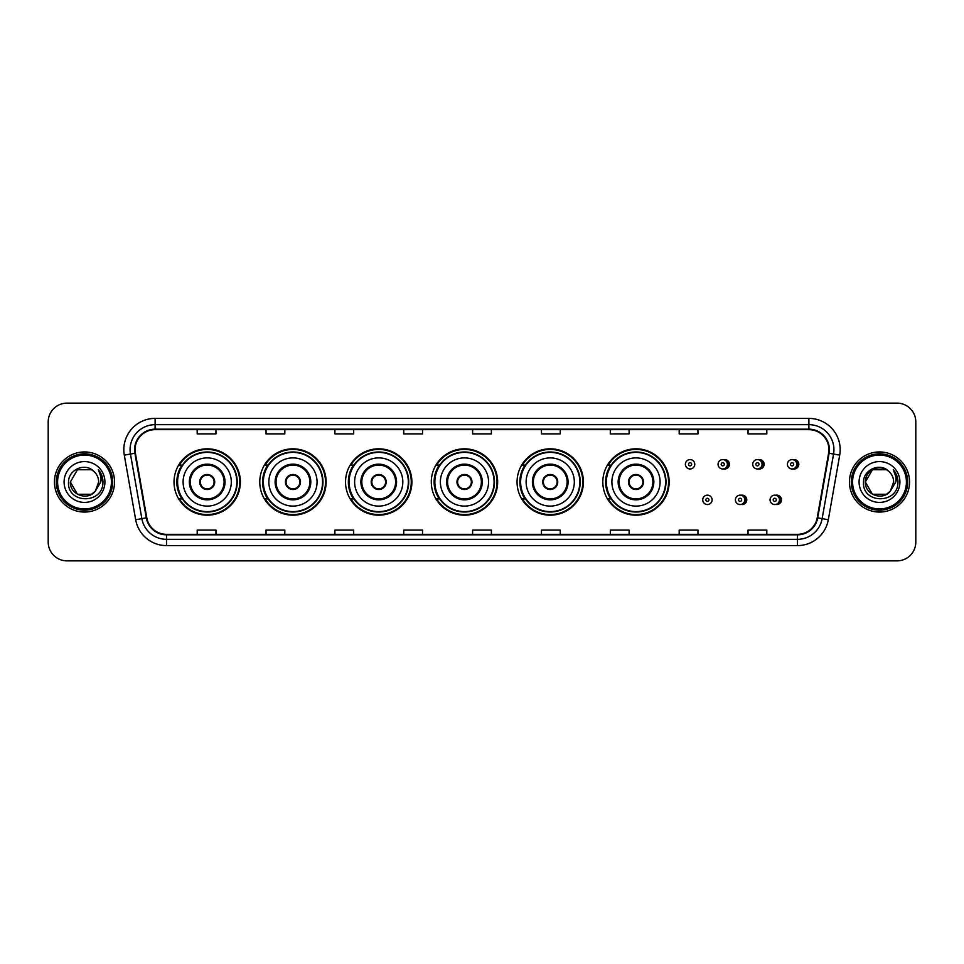 <?xml version="1.0" encoding="UTF-8"?>
<svg xmlns="http://www.w3.org/2000/svg" width="964" height="964" viewBox="0 0 964 964"><rect width="100%" height="100%" fill="white"/><g stroke="black" fill="none" stroke-linecap="round" stroke-linejoin="round"><path stroke-width="1.45" d="M602.813 482A33.174 33.174 0 0 0 635.987 515.174A33.174 33.174 0 0 0 669.161 482A33.174 33.174 0 0 0 635.987 448.826A33.174 33.174 0 0 0 602.813 482M517.053 482A33.174 33.174 0 0 0 550.227 515.174A33.174 33.174 0 0 0 583.413 482A33.174 33.174 0 0 0 550.227 448.826A33.174 33.174 0 0 0 517.053 482M431.294 482A33.174 33.174 0 0 0 464.467 515.174A33.174 33.174 0 0 0 497.653 482A33.174 33.174 0 0 0 464.467 448.826A33.174 33.174 0 0 0 431.294 482M345.534 482A33.174 33.174 0 0 0 378.719 515.174A33.174 33.174 0 0 0 411.893 482A33.174 33.174 0 0 0 378.719 448.826A33.174 33.174 0 0 0 345.534 482M259.774 482A33.174 33.174 0 0 0 292.96 515.174A33.174 33.174 0 0 0 326.133 482A33.174 33.174 0 0 0 292.96 448.826A33.174 33.174 0 0 0 259.774 482M174.026 482A33.174 33.174 0 0 0 207.2 515.174A33.174 33.174 0 0 0 240.373 482A33.174 33.174 0 0 0 207.2 448.826A33.174 33.174 0 0 0 174.026 482M741.087 504.425A4.7 4.7 0 0 0 746.787 499.846A4.7 4.7 0 0 0 741.087 495.255M775.767 504.425A4.7 4.7 0 0 0 781.467 499.846A4.7 4.7 0 0 0 775.767 495.255M723.747 468.878A4.7 4.7 0 0 0 729.447 464.287A4.7 4.7 0 0 0 723.747 459.695A4.7 4.7 0 0 1 722.747 468.974A4.7 4.7 0 0 1 718.06 464.287A4.7 4.7 0 0 1 722.747 459.587A4.7 4.7 0 0 1 723.747 468.878A4.7 4.7 0 0 0 722.747 459.587A4.7 4.7 0 0 0 718.06 464.287M758.427 468.878A4.7 4.7 0 0 0 764.127 464.287A4.7 4.7 0 0 0 758.427 459.695A4.7 4.7 0 0 1 757.427 468.974A4.7 4.7 0 0 1 752.739 464.287A4.7 4.7 0 0 1 757.427 459.587A4.7 4.7 0 0 1 758.427 468.878A4.7 4.7 0 0 0 757.427 459.587A4.7 4.7 0 0 0 752.739 464.287M793.107 468.878A4.7 4.7 0 0 0 798.807 464.287A4.7 4.7 0 0 0 793.107 459.695A4.7 4.7 0 0 1 792.107 468.974A4.7 4.7 0 0 1 787.407 464.287A4.7 4.7 0 0 1 792.107 459.587A4.7 4.7 0 0 1 793.107 468.878A4.7 4.7 0 0 0 792.107 459.587A4.7 4.7 0 0 0 787.407 464.287M181.979 498.906A30.354 30.354 0 0 1 181.979 465.094M267.739 498.906A30.354 30.354 0 0 1 267.739 465.094M353.499 498.906A30.354 30.354 0 0 1 353.499 465.094M439.247 498.906A30.354 30.354 0 0 1 439.247 465.094M525.006 498.906A30.354 30.354 0 0 1 525.006 465.094M610.766 498.906A30.354 30.354 0 0 1 610.766 465.094M48.2 421.907L48.2 542.093A18.774 18.774 0 0 0 66.974 560.867L897.026 560.867A18.774 18.774 0 0 0 915.8 542.093L915.8 421.907A18.774 18.774 0 0 0 897.026 403.133L66.974 403.133A18.774 18.774 0 0 0 48.2 421.907L48.2 542.093M54.454 482A30.053 30.053 0 0 0 84.507 512.053A30.053 30.053 0 0 0 114.547 482A30.053 30.053 0 0 0 84.507 451.947A30.053 30.053 0 0 0 54.454 482A30.053 30.053 0 0 0 84.507 512.053A30.053 30.053 0 0 0 114.547 482A30.053 30.053 0 0 0 84.507 451.947A30.053 30.053 0 0 0 54.454 482M849.453 482A30.053 30.053 0 0 0 879.493 512.053A30.053 30.053 0 0 0 909.546 482A30.053 30.053 0 0 0 879.493 451.947A30.053 30.053 0 0 0 849.453 482A30.053 30.053 0 0 0 879.493 512.053A30.053 30.053 0 0 0 909.546 482A30.053 30.053 0 0 0 879.493 451.947A30.053 30.053 0 0 0 849.453 482M135.081 449.694A20.027 20.027 0 0 1 155.12 429.667L808.88 429.667A20.027 20.027 0 0 1 828.606 453.176L817.219 517.776A20.027 20.027 0 0 1 797.493 534.333L166.507 534.333A20.027 20.027 0 0 1 146.781 517.776L135.394 453.176A20.027 20.027 0 0 1 135.081 449.694M134.586 449.694A20.533 20.533 0 0 0 134.9 453.261L146.287 517.861A20.533 20.533 0 0 0 166.507 534.827L797.493 534.827A20.533 20.533 0 0 0 817.713 517.861L829.1 453.261A20.533 20.533 0 0 0 808.88 429.173L155.12 429.173A20.533 20.533 0 0 0 134.586 449.694M124.296 455.141A31.294 31.294 0 0 1 155.12 418.4L808.88 418.4A31.294 31.294 0 0 1 839.704 455.141L828.317 519.741A31.294 31.294 0 0 1 797.493 545.6L166.507 545.6A31.294 31.294 0 0 1 135.683 519.741L124.296 455.141L130.453 454.044A25.04 25.04 0 0 1 155.12 424.666L808.88 424.666A25.04 25.04 0 0 1 833.547 454.044L822.147 518.644A25.04 25.04 0 0 1 797.493 539.334L166.507 539.334A25.04 25.04 0 0 1 141.853 518.644L130.453 454.044A25.04 25.04 0 0 1 130.08 449.694M897.026 403.133L66.974 403.133M66.974 560.867L897.026 560.867M915.8 542.093L915.8 421.907M817.713 517.861L822.147 518.644L833.547 454.044L839.704 455.141M472.613 429.667L472.613 433.908L491.387 433.908L491.387 429.667M403.747 429.667L403.747 433.908L422.533 433.908L422.533 429.667M334.894 429.667L334.894 433.908L353.68 433.908L353.68 429.667M266.04 429.667L266.04 433.908L284.814 433.908L284.814 429.667M197.186 429.667L197.186 433.908L215.96 433.908L215.96 429.667M541.467 429.667L541.467 433.908L560.253 433.908L560.253 429.667M610.32 429.667L610.32 433.908L629.106 433.908L629.106 429.667M679.186 429.667L679.186 433.908L697.96 433.908L697.96 429.667M748.04 429.667L748.04 433.908L766.814 433.908L766.814 429.667M491.387 534.333L491.387 530.092L472.613 530.092L472.613 534.333M422.533 534.333L422.533 530.092L403.747 530.092L403.747 534.333M353.68 534.333L353.68 530.092L334.894 530.092L334.894 534.333M284.814 534.333L284.814 530.092L266.04 530.092L266.04 534.333M215.96 534.333L215.96 530.092L197.186 530.092L197.186 534.333M560.253 534.333L560.253 530.092L541.467 530.092L541.467 534.333M629.106 534.333L629.106 530.092L610.32 530.092L610.32 534.333M697.96 534.333L697.96 530.092L679.186 530.092L679.186 534.333M766.814 534.333L766.814 530.092L748.04 530.092L748.04 534.333M91.58 494.255A14.147 14.147 0 0 0 95.4 491.025L95.111 491.363C87.459 501.172 69.625 494.58 70.36 482L77.433 469.745M111.426 482A26.92 26.92 0 0 0 84.507 455.08A26.92 26.92 0 0 0 57.587 482A26.92 26.92 0 0 0 84.507 508.92A26.92 26.92 0 0 0 111.426 482M112.68 482A28.173 28.173 0 0 0 84.507 453.827A28.173 28.173 0 0 0 56.334 482A28.173 28.173 0 0 0 84.507 510.173A28.173 28.173 0 0 0 112.68 482M95.4 491.025L91.58 494.255L77.433 494.255L70.36 482L77.433 469.745L91.58 469.745L93.773 471.312C85.097 462.202 68.372 469.709 68.528 482C66.938 503.847 102.353 504.413 102.931 483.06L102.955 482C102.907 477.361 101.365 473.288 98.328 469.769C100.642 473.565 101.449 477.638 100.762 482L95.4 491.025L91.58 494.255L77.433 494.255L70.36 482L77.433 494.255L91.58 494.255L95.4 491.025L98.653 482C98.581 477.734 96.954 474.168 93.773 471.312M64.094 482A20.413 20.413 0 0 0 84.507 502.413A20.413 20.413 0 0 0 104.919 482A20.413 20.413 0 0 0 84.507 461.587A20.413 20.413 0 0 0 64.094 482M98.461 469.926L102.955 482.53M98.328 469.769L102.015 476.168M183.1 482A24.1 24.1 0 0 1 207.2 457.9A24.1 24.1 0 0 1 231.3 482A24.1 24.1 0 0 1 207.2 506.1A24.1 24.1 0 0 1 183.1 482A24.1 24.1 0 0 0 207.2 506.1A24.1 24.1 0 0 0 231.3 482M190.294 482A16.906 16.906 0 0 0 207.2 498.906A16.906 16.906 0 0 0 224.094 482A16.906 16.906 0 0 0 207.2 465.094A16.906 16.906 0 0 0 190.294 482M182.353 465.094A30.053 30.053 0 0 0 182.353 498.906L179.376 498.906A32.547 32.547 0 0 0 239.747 482A32.547 32.547 0 0 0 179.376 465.094L182.401 465.094A30.017 30.017 0 0 1 237.216 482.072A30.017 30.017 0 0 1 182.401 498.906M236.807 482A29.607 29.607 0 0 0 207.2 452.393A29.607 29.607 0 0 0 177.593 482A29.607 29.607 0 0 0 207.2 511.607A29.607 29.607 0 0 0 236.807 482M199.681 482A7.507 7.507 0 0 0 207.2 489.507A7.507 7.507 0 0 0 214.707 482A7.507 7.507 0 0 0 207.2 474.493A7.507 7.507 0 0 0 199.681 482M199.922 480.12L200.175 480.12A7.266 7.266 0 0 1 214.213 480.12L213.827 480.12A6.881 6.881 0 0 1 207.2 488.881A6.881 6.881 0 0 1 200.572 480.12A6.881 6.881 0 0 1 213.827 480.12L214.466 480.12M214.466 483.88L214.213 483.88A7.266 7.266 0 0 1 200.175 483.88L199.922 483.88M886.567 494.255A14.147 14.147 0 0 0 890.387 491.025L886.567 494.255L872.42 494.255L865.347 482L872.42 469.745L886.567 469.745L888.76 471.312C880.084 462.202 863.358 469.709 863.515 482C861.924 503.847 897.339 504.413 897.918 483.06L897.942 482C897.894 477.361 896.351 473.288 893.315 469.769C895.628 473.565 896.436 477.638 895.749 482L890.387 491.025L886.567 494.255L872.42 494.255L865.347 482L872.42 494.255L886.567 494.255L890.387 491.025L886.567 494.255L872.42 494.255L865.347 482C864.612 494.58 882.446 501.172 890.097 491.363L887.217 493.857M906.413 482A26.92 26.92 0 0 0 879.493 455.08A26.92 26.92 0 0 0 852.574 482A26.92 26.92 0 0 0 879.493 508.92A26.92 26.92 0 0 0 906.413 482M907.666 482A28.173 28.173 0 0 0 879.493 453.827A28.173 28.173 0 0 0 851.32 482A28.173 28.173 0 0 0 879.493 510.173A28.173 28.173 0 0 0 907.666 482M890.387 491.025L893.64 482C893.568 477.734 891.941 474.168 888.76 471.312M859.081 482A20.413 20.413 0 0 0 879.493 502.413A20.413 20.413 0 0 0 899.906 482A20.413 20.413 0 0 0 879.493 461.587A20.413 20.413 0 0 0 859.081 482M886.567 469.745A14.147 14.147 0 0 0 865.347 482M893.447 469.926L897.942 482.542L893.315 469.769L897.002 476.168M268.86 482A24.1 24.1 0 0 1 292.96 457.9A24.1 24.1 0 0 1 317.06 482A24.1 24.1 0 0 1 292.96 506.1A24.1 24.1 0 0 1 268.86 482A24.1 24.1 0 0 0 292.96 506.1A24.1 24.1 0 0 0 317.06 482M276.053 482A16.906 16.906 0 0 0 292.96 498.906A16.906 16.906 0 0 0 309.854 482A16.906 16.906 0 0 0 292.96 465.094A16.906 16.906 0 0 0 276.053 482M268.113 465.094A30.053 30.053 0 0 0 268.113 498.906M322.566 482A29.607 29.607 0 0 0 292.96 452.393A29.607 29.607 0 0 0 263.353 482A29.607 29.607 0 0 0 292.96 511.607A29.607 29.607 0 0 0 322.566 482M285.44 482A7.507 7.507 0 0 0 292.96 489.507A7.507 7.507 0 0 0 300.467 482A7.507 7.507 0 0 0 292.96 474.493A7.507 7.507 0 0 0 285.44 482M325.507 482A32.547 32.547 0 0 1 265.136 498.906L268.149 498.906A30.017 30.017 0 0 0 322.964 482.072A30.017 30.017 0 0 0 268.149 465.094L265.136 465.094A32.547 32.547 0 0 1 325.507 482M285.681 480.12L285.934 480.12A7.266 7.266 0 0 1 299.973 480.12L299.575 480.12A6.881 6.881 0 0 1 292.96 488.881A6.881 6.881 0 0 1 286.332 480.12A6.881 6.881 0 0 1 299.575 480.12L300.226 480.12M300.226 483.88L299.575 483.88A6.881 6.881 0 0 1 286.332 483.88L285.681 483.88M299.575 483.88L299.973 483.88A7.266 7.266 0 0 1 285.934 483.88L286.332 483.88M354.619 482A24.1 24.1 0 0 1 378.719 457.9A24.1 24.1 0 0 1 402.819 482A24.1 24.1 0 0 1 378.719 506.1A24.1 24.1 0 0 1 354.619 482A24.1 24.1 0 0 0 378.719 506.1A24.1 24.1 0 0 0 402.819 482M361.813 482A16.906 16.906 0 0 0 378.719 498.906A16.906 16.906 0 0 0 395.614 482A16.906 16.906 0 0 0 378.719 465.094A16.906 16.906 0 0 0 361.813 482M353.872 465.094A30.053 30.053 0 0 0 353.872 498.906M408.326 482A29.607 29.607 0 0 0 378.719 452.393A29.607 29.607 0 0 0 349.101 482A29.607 29.607 0 0 0 378.719 511.607A29.607 29.607 0 0 0 408.326 482M371.2 482A7.507 7.507 0 0 0 378.719 489.507A7.507 7.507 0 0 0 386.227 482A7.507 7.507 0 0 0 378.719 474.493A7.507 7.507 0 0 0 371.2 482M411.267 482A32.547 32.547 0 0 1 350.896 498.906L353.909 498.906A30.017 30.017 0 0 0 408.724 482.072A30.017 30.017 0 0 0 353.909 465.094L350.896 465.094A32.547 32.547 0 0 1 411.267 482M371.441 480.12L371.694 480.12A7.266 7.266 0 0 1 385.733 480.12L385.335 480.12A6.881 6.881 0 0 1 378.719 488.881A6.881 6.881 0 0 1 372.092 480.12A6.881 6.881 0 0 1 385.335 480.12L385.986 480.12M385.986 483.88L385.335 483.88A6.881 6.881 0 0 1 372.092 483.88L371.441 483.88M385.335 483.88L385.733 483.88A7.266 7.266 0 0 1 371.694 483.88L372.092 483.88M440.367 482A24.1 24.1 0 0 1 464.467 457.9A24.1 24.1 0 0 1 488.567 482A24.1 24.1 0 0 1 464.467 506.1A24.1 24.1 0 0 1 440.367 482A24.1 24.1 0 0 0 464.467 506.1A24.1 24.1 0 0 0 488.567 482M447.573 482A16.906 16.906 0 0 0 464.467 498.906A16.906 16.906 0 0 0 481.373 482A16.906 16.906 0 0 0 464.467 465.094A16.906 16.906 0 0 0 447.573 482M439.632 465.094A30.053 30.053 0 0 0 439.632 498.906L436.656 498.906A32.547 32.547 0 0 0 497.026 482A32.547 32.547 0 0 0 436.656 465.094L439.668 465.094A30.017 30.017 0 0 1 494.484 482.072A30.017 30.017 0 0 1 439.668 498.906M494.086 482A29.607 29.607 0 0 0 464.467 452.393A29.607 29.607 0 0 0 434.86 482A29.607 29.607 0 0 0 464.467 511.607A29.607 29.607 0 0 0 494.086 482M456.96 482A7.507 7.507 0 0 0 464.467 489.507A7.507 7.507 0 0 0 471.986 482A7.507 7.507 0 0 0 464.467 474.493A7.507 7.507 0 0 0 456.96 482M457.201 480.12L457.454 480.12A7.266 7.266 0 0 1 471.492 480.12L471.095 480.12A6.881 6.881 0 0 1 464.467 488.881A6.881 6.881 0 0 1 457.852 480.12A6.881 6.881 0 0 1 471.095 480.12L471.745 480.12M471.745 483.88L471.095 483.88A6.881 6.881 0 0 1 457.852 483.88L457.201 483.88M471.095 483.88L471.492 483.88A7.266 7.266 0 0 1 457.454 483.88L457.852 483.88M526.127 482A24.1 24.1 0 0 1 550.227 457.9A24.1 24.1 0 0 1 574.327 482A24.1 24.1 0 0 1 550.227 506.1A24.1 24.1 0 0 1 526.127 482A24.1 24.1 0 0 0 550.227 506.1A24.1 24.1 0 0 0 574.327 482M533.333 482A16.906 16.906 0 0 0 550.227 498.906A16.906 16.906 0 0 0 567.133 482A16.906 16.906 0 0 0 550.227 465.094A16.906 16.906 0 0 0 533.333 482M525.392 465.094A30.053 30.053 0 0 0 525.392 498.906M579.834 482A29.607 29.607 0 0 0 550.227 452.393A29.607 29.607 0 0 0 520.62 482A29.607 29.607 0 0 0 550.227 511.607A29.607 29.607 0 0 0 579.834 482M542.72 482A7.507 7.507 0 0 0 550.227 489.507A7.507 7.507 0 0 0 557.746 482A7.507 7.507 0 0 0 550.227 474.493A7.507 7.507 0 0 0 542.72 482M582.786 482A32.547 32.547 0 0 1 522.416 498.906L525.428 498.906A30.017 30.017 0 0 0 580.244 482.072A30.017 30.017 0 0 0 525.428 465.094L522.416 465.094A32.547 32.547 0 0 1 582.786 482M542.961 480.12L543.214 480.12A7.266 7.266 0 0 1 557.252 480.12L556.855 480.12A6.881 6.881 0 0 1 550.227 488.881A6.881 6.881 0 0 1 543.612 480.12A6.881 6.881 0 0 1 556.855 480.12L557.505 480.12M557.505 483.88L556.855 483.88A6.881 6.881 0 0 1 543.612 483.88L542.961 483.88M556.855 483.88L557.252 483.88A7.266 7.266 0 0 1 543.214 483.88L543.612 483.88M611.887 482A24.1 24.1 0 0 1 635.987 457.9A24.1 24.1 0 0 1 660.087 482A24.1 24.1 0 0 1 635.987 506.1A24.1 24.1 0 0 1 611.887 482A24.1 24.1 0 0 0 635.987 506.1A24.1 24.1 0 0 0 660.087 482M619.093 482A16.906 16.906 0 0 0 635.987 498.906A16.906 16.906 0 0 0 652.893 482A16.906 16.906 0 0 0 635.987 465.094A16.906 16.906 0 0 0 619.093 482M611.152 465.094A30.053 30.053 0 0 0 611.152 498.906L608.176 498.906A32.547 32.547 0 0 0 668.546 482A32.547 32.547 0 0 0 608.176 465.094L611.188 465.094A30.017 30.017 0 0 1 666.004 482.072A30.017 30.017 0 0 1 611.188 498.906M665.594 482A29.607 29.607 0 0 0 635.987 452.393A29.607 29.607 0 0 0 606.38 482A29.607 29.607 0 0 0 635.987 511.607A29.607 29.607 0 0 0 665.594 482M628.48 482A7.507 7.507 0 0 0 635.987 489.507A7.507 7.507 0 0 0 643.506 482A7.507 7.507 0 0 0 635.987 474.493A7.507 7.507 0 0 0 628.48 482M628.721 480.12L628.974 480.12A7.266 7.266 0 0 1 643.012 480.12L642.614 480.12A6.881 6.881 0 0 1 635.987 488.881A6.881 6.881 0 0 1 629.359 480.12A6.881 6.881 0 0 1 642.614 480.12L643.265 480.12M643.265 483.88L642.614 483.88A6.881 6.881 0 0 1 629.359 483.88L628.721 483.88M642.614 483.88L643.012 483.88A7.266 7.266 0 0 1 628.974 483.88L629.359 483.88M694.767 464.287A4.7 4.7 0 0 1 690.079 468.974A4.7 4.7 0 0 1 685.38 464.287A4.7 4.7 0 0 1 690.079 459.587A4.7 4.7 0 0 1 694.767 464.287A4.7 4.7 0 0 0 690.079 459.587A4.7 4.7 0 0 0 685.38 464.287M702.72 499.846A4.7 4.7 0 0 1 707.407 495.147A4.7 4.7 0 0 1 712.107 499.846A4.7 4.7 0 0 1 707.407 504.534A4.7 4.7 0 0 1 702.72 499.846A4.7 4.7 0 0 0 707.407 504.534A4.7 4.7 0 0 0 712.107 499.846M735.399 499.846A4.7 4.7 0 0 1 740.087 495.147A4.7 4.7 0 0 1 744.786 499.846A4.7 4.7 0 0 1 740.087 504.534A4.7 4.7 0 0 1 735.399 499.846A4.7 4.7 0 0 0 740.087 504.534A4.7 4.7 0 0 0 744.786 499.846M770.067 499.846A4.7 4.7 0 0 1 774.767 495.147A4.7 4.7 0 0 1 779.466 499.846A4.7 4.7 0 0 1 774.767 504.534A4.7 4.7 0 0 1 770.067 499.846A4.7 4.7 0 0 0 774.767 504.534A4.7 4.7 0 0 0 779.466 499.846M808.88 418.4L808.88 429.173M130.453 454.044L134.9 453.261M166.507 545.6L166.507 534.827M797.493 534.827L797.493 545.6M135.683 519.741L146.287 517.861M829.1 453.261L833.547 454.044M155.12 418.4L155.12 429.173M822.147 518.644L828.317 519.741M225.034 482A17.846 17.846 0 0 0 207.2 464.154A17.846 17.846 0 0 0 189.354 482A17.846 17.846 0 0 0 207.2 499.846A17.846 17.846 0 0 0 225.034 482M310.794 482A17.846 17.846 0 0 0 292.96 464.154A17.846 17.846 0 0 0 275.114 482A17.846 17.846 0 0 0 292.96 499.846A17.846 17.846 0 0 0 310.794 482M396.553 482A17.846 17.846 0 0 0 378.719 464.154A17.846 17.846 0 0 0 360.873 482A17.846 17.846 0 0 0 378.719 499.846A17.846 17.846 0 0 0 396.553 482M482.313 482A17.846 17.846 0 0 0 464.467 464.154A17.846 17.846 0 0 0 446.633 482A17.846 17.846 0 0 0 464.467 499.846A17.846 17.846 0 0 0 482.313 482M568.073 482A17.846 17.846 0 0 0 550.227 464.154A17.846 17.846 0 0 0 532.393 482A17.846 17.846 0 0 0 550.227 499.846A17.846 17.846 0 0 0 568.073 482M653.833 482A17.846 17.846 0 0 0 635.987 464.154A17.846 17.846 0 0 0 618.153 482A17.846 17.846 0 0 0 635.987 499.846A17.846 17.846 0 0 0 653.833 482M688.513 464.287A1.567 1.567 0 0 0 690.079 465.853A1.567 1.567 0 0 0 691.634 464.287A1.567 1.567 0 0 0 690.079 462.72A1.567 1.567 0 0 0 688.513 464.287M727.073 460.202A5.953 5.953 0 0 1 727.073 468.359M721.18 464.287A1.567 1.567 0 0 0 722.747 465.853A1.567 1.567 0 0 0 724.313 464.287A1.567 1.567 0 0 0 722.747 462.72A1.567 1.567 0 0 0 721.18 464.287M761.753 460.202A5.953 5.953 0 0 1 761.753 468.359M755.86 464.287A1.567 1.567 0 0 0 757.427 465.853A1.567 1.567 0 0 0 758.993 464.287A1.567 1.567 0 0 0 757.427 462.72A1.567 1.567 0 0 0 755.86 464.287M796.433 460.202A5.953 5.953 0 0 1 796.433 468.359M790.54 464.287A1.567 1.567 0 0 0 792.107 465.853A1.567 1.567 0 0 0 793.673 464.287A1.567 1.567 0 0 0 792.107 462.72A1.567 1.567 0 0 0 790.54 464.287M708.974 499.846A1.567 1.567 0 0 0 707.407 498.28A1.567 1.567 0 0 0 705.853 499.846A1.567 1.567 0 0 0 707.407 501.401A1.567 1.567 0 0 0 708.974 499.846M744.413 495.761A5.953 5.953 0 0 1 744.413 503.919M741.653 499.846A1.567 1.567 0 0 0 740.087 498.28A1.567 1.567 0 0 0 738.52 499.846A1.567 1.567 0 0 0 740.087 501.401A1.567 1.567 0 0 0 741.653 499.846M779.093 495.761A5.953 5.953 0 0 1 779.093 503.919M776.333 499.846A1.567 1.567 0 0 0 774.767 498.28A1.567 1.567 0 0 0 773.2 499.846A1.567 1.567 0 0 0 774.767 501.401A1.567 1.567 0 0 0 776.333 499.846"/></g></svg>
